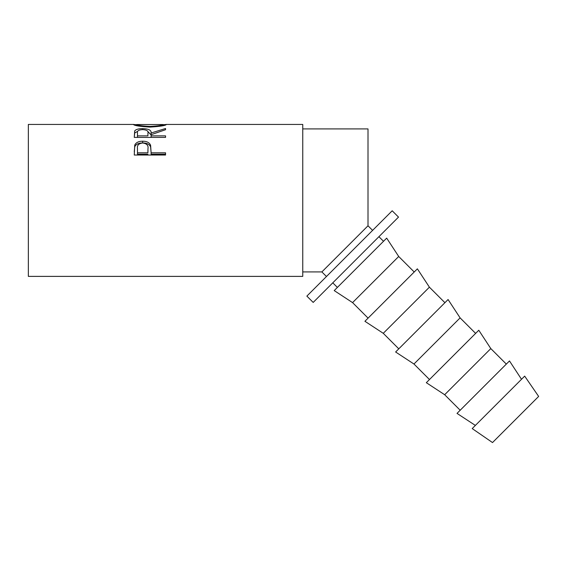 <?xml version="1.0" encoding="UTF-8"?>
<svg xmlns="http://www.w3.org/2000/svg" width="567" height="567" viewBox="0 0 567 567"><rect width="100%" height="100%" fill="white"/><g stroke="black" fill="none" stroke-linecap="round" stroke-linejoin="round"><path stroke-width="0.85" d="M372.597 230.372L368.004 225.779L368.004 128.907L302.757 128.907M326.464 276.512L321.865 271.919L368.004 225.779M134.266 155.025L134.74 145.138C135.938 142.537 138.582 141.226 142.657 141.204C146.853 141.226 149.497 142.593 150.602 145.308L151.113 152.806L165.55 152.806L165.55 155.025L134.266 155.025M134.266 137.398L134.691 130.949C135.818 129.411 138.461 128.638 142.636 128.638C148.696 128.794 151.517 130.254 151.113 133.025L165.55 128.503L165.55 129.701L151.113 134.698L151.113 135.867L165.55 135.867L165.55 137.398L134.266 137.398L134.691 132.99L137.767 131.239M163.147 124.683L166.351 124.527C165.493 125.605 160.064 126.462 150.049 127.093C139.999 126.498 134.471 125.647 133.465 124.534L136.675 124.683M133.862 124.435L28.35 124.435L28.35 276.384L302.757 276.384L302.757 124.435L165.975 124.435M398.509 217.104L313.19 302.424L306.867 296.109L392.194 210.782L398.509 217.104M492.51 442.565L538.65 396.425L524.673 376.127L472.212 428.581L492.51 442.565M521.512 379.288L509.485 360.938L457.023 413.4L475.373 425.427M506.324 364.099L490.809 348.585L478.782 330.235L426.32 382.697L444.67 394.724L490.809 348.585M460.184 410.239L444.67 394.724M475.621 333.396L460.106 317.881L448.079 299.532L395.624 351.994L413.967 364.021L460.106 317.881M429.481 379.536L413.967 364.021M444.918 302.693L429.403 287.178L417.376 268.836L364.921 321.291L383.271 333.318L429.403 287.178M398.778 348.833L383.271 333.318M414.215 271.997L398.707 256.482L386.673 238.133L334.218 290.587L352.568 302.615L398.707 256.482M368.082 318.13L352.568 302.615M383.519 241.294L378.919 236.694M337.379 287.434L332.779 282.834M150.035 126.413C158.129 125.966 162.502 125.335 163.147 124.527L136.675 124.527C137.405 125.342 141.856 125.973 150.035 126.413L150.035 127.093M147.952 135.01L147.952 133.025C148.511 131.02 146.74 129.878 142.629 129.602C138.617 129.871 136.895 130.991 137.476 132.969L137.476 135.867L147.902 135.867L147.952 133.032L147.902 135.867M147.902 152.806L147.973 148.646C148.526 145.421 146.754 143.536 142.671 142.997C138.667 143.508 136.938 145.336 137.476 148.483L137.476 152.806L147.902 152.806L147.973 150.156M163.147 125.647L163.147 124.527M136.675 125.654L136.675 124.527M137.476 135.867L137.476 137.398M137.476 152.806L137.476 154.203L147.902 154.203M147.611 131.253L151.113 135.003L151.113 133.025M165.55 155.025L165.55 154.203L151.113 154.203L151.113 152.806M134.266 151.736L134.74 146.761C135.938 144.238 138.582 142.969 142.657 142.941C146.853 142.969 149.497 144.294 150.602 146.931L151.113 152.537M151.113 135.867L151.113 137.398M142.636 128.638L142.636 129.602M134.691 130.949L134.691 132.99M150.602 145.308L150.602 146.931M142.657 141.204L142.657 142.941M134.74 145.138L134.74 146.761M321.865 271.919L302.757 271.919"/></g></svg>
